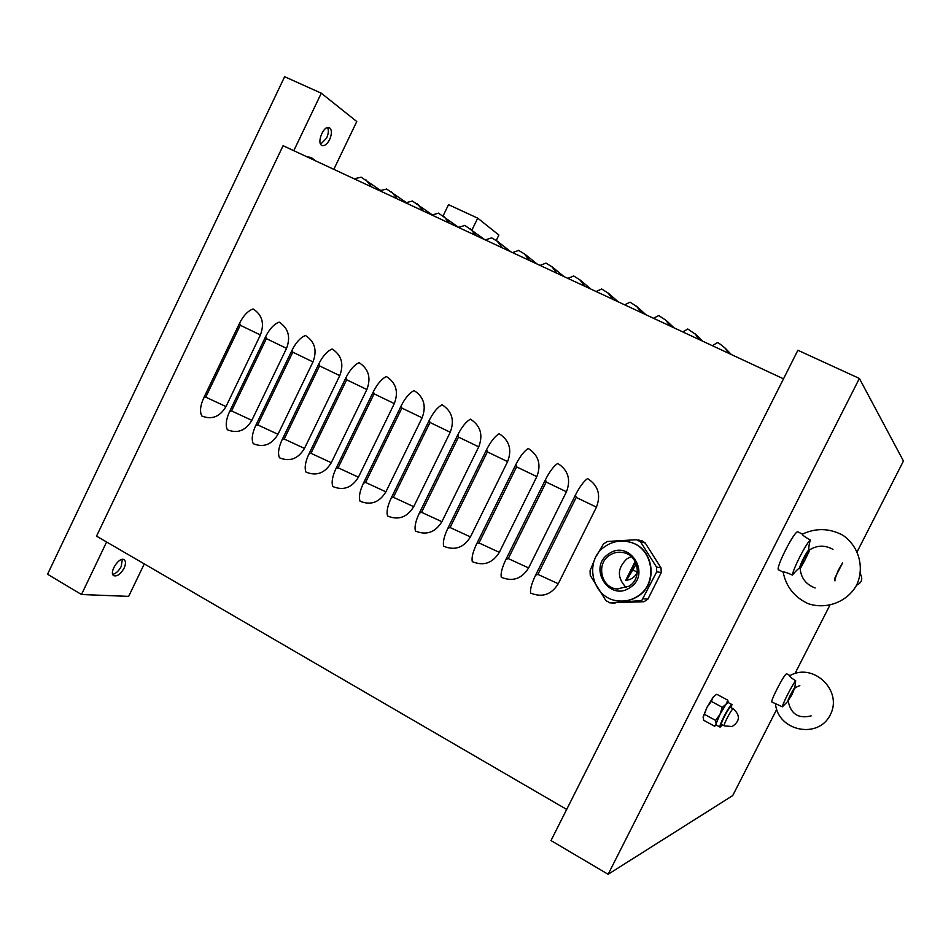 <?xml version="1.0" encoding="UTF-8"?>
<svg xmlns="http://www.w3.org/2000/svg" width="951" height="951" viewBox="0 0 951 951"><rect width="100%" height="100%" fill="white"/><g stroke="black" fill="none" stroke-linecap="round" stroke-linejoin="round"><path stroke-width="1.43" d="M587.563 478.543C598.155 485.367 601.115 494.9 596.443 507.145L558.261 583.748C551.378 594.72 542.165 597.822 530.61 593.055C530.016 589.299 531.668 583.343 535.591 575.189L575.45 495.019C579.646 486.853 583.688 481.361 587.563 478.543M557.714 463.41C568.175 470.151 571.087 479.613 566.451 491.774L528.613 567.937C521.79 578.85 512.672 581.953 501.272 577.257C500.523 573.441 502.092 567.474 505.968 559.366L545.47 479.661C549.63 471.553 553.72 466.133 557.714 463.41M528.257 448.468C538.575 455.137 541.44 464.516 536.84 476.594L499.334 552.329C492.582 563.182 483.572 566.285 472.314 561.661C471.423 557.785 472.885 551.818 476.724 543.746L515.87 464.504C520.007 456.444 524.132 451.107 528.257 448.468M499.168 433.715C509.356 440.313 512.173 449.609 507.608 461.627L470.436 536.911C463.743 547.705 454.84 550.819 443.713 546.254C442.679 542.332 444.058 536.352 447.85 528.328L486.65 449.55C490.764 441.537 494.924 436.259 499.168 433.715M470.448 419.153C480.505 425.668 483.274 434.892 478.745 446.839L441.894 521.695C435.273 532.429 426.464 535.556 415.48 531.05C414.303 527.068 415.599 521.089 419.343 513.112L457.811 434.773C461.889 426.821 466.097 421.614 470.448 419.153M442.084 404.769C452.022 411.212 454.733 420.366 450.239 432.23L413.721 506.669C407.159 517.356 398.445 520.47 387.604 516.036C386.296 512.007 387.497 506.015 391.206 498.074L429.329 420.187C433.371 412.282 437.626 407.147 442.084 404.769M414.089 390.564C423.884 396.936 426.559 406.018 422.101 417.822L385.904 491.833C379.39 502.461 370.783 505.587 360.06 501.213C358.622 497.123 359.74 491.132 363.413 483.239L401.203 405.792C405.221 397.934 409.524 392.858 414.089 390.564M386.427 376.537C396.115 382.837 398.742 391.848 394.308 403.581L358.42 477.176C351.977 487.744 343.454 490.882 332.874 486.567C331.305 482.43 332.339 476.439 335.965 468.581L373.434 391.574C377.428 383.764 381.767 378.748 386.427 376.537M359.121 362.688C368.679 368.917 371.259 377.856 366.872 389.518L331.281 462.709C324.897 473.218 316.469 476.356 306.008 472.1C304.32 467.928 305.271 461.924 308.861 454.102L346.009 377.523C349.98 369.773 354.343 364.815 359.121 362.688M332.137 349.005C341.575 355.163 344.119 364.043 339.757 375.633L304.475 448.408C298.15 458.869 289.817 462.008 279.487 457.811C277.668 453.591 278.536 447.588 282.09 439.802L318.93 363.662C322.865 355.947 327.275 351.062 332.137 349.005M305.485 335.489C314.805 341.587 317.313 350.384 312.986 361.915L277.989 434.286C271.724 444.699 263.486 447.838 253.275 443.701C251.337 439.433 252.134 433.43 255.653 425.691L292.171 349.956C296.082 342.289 300.528 337.474 305.485 335.489M279.166 322.139C288.367 328.166 290.828 336.904 286.536 348.363L251.837 420.342C245.62 430.696 237.465 433.834 227.384 429.757C225.328 425.442 226.053 419.439 229.524 411.735L265.745 336.428C269.632 328.808 274.102 324.041 279.166 322.139M253.156 308.944C262.25 314.912 264.663 323.578 260.408 334.966L225.993 406.564C219.836 416.859 211.764 419.997 201.79 415.979C199.639 411.628 200.281 405.613 203.728 397.958L239.64 323.055C243.504 315.482 248.009 310.775 253.156 308.944M637.372 572.193L637.075 572.799C634.567 577.4 630.763 579.92 625.663 580.383L635.137 561.482M626.519 580.312L636.29 564.038M635.387 561.958L626.174 580.348M712.382 345.7L717.28 342.705M682.759 331.899L687.858 329.034M653.503 318.276L658.793 315.518M624.605 304.807L630.085 302.18M596.063 291.517L601.733 288.997M567.866 278.381L573.715 275.98M540.013 265.4L546.029 263.118M512.494 252.586L518.675 250.398M485.307 239.914L491.655 237.845M458.43 227.396L464.944 225.435M431.885 215.033L438.554 213.167M405.649 202.801L412.461 201.041M379.711 190.723L386.677 189.059M354.081 178.776L361.19 177.207M783.493 378.831L283.089 145.705L96.526 536.138L566.677 809.432M443.154 215.734L448.527 204.679L477.735 218.159L498.883 235.063L496.267 240.437M472.017 229.88L477.735 218.159M327.596 127.529C328.844 130.239 328.511 133.77 326.597 138.109L320.665 144.207M122.31 559.402L121.241 566.404C118.816 570.957 115.998 573.608 112.765 574.345M144.279 563.895L128.67 596.372L81.489 594.518L47.55 574.238L284.634 76.71L321.295 93.198L356.78 121.538L333.825 169.337M329.664 139.524C332.089 133.604 331.97 129.645 329.331 127.648C323.815 124.712 316.136 143.458 322.009 145.491C324.636 146.157 327.192 144.172 329.664 139.524M124.106 568.092C125.936 563.907 125.924 561.102 124.046 559.687C119.101 556.347 108.438 573.191 113.894 575.735C117.33 576.568 120.741 574.012 124.106 568.092M81.489 594.518L106.607 541.999M293.788 150.698L321.295 93.198M608.129 874.29L859.383 378.45L797.889 350.253L550.998 840.577L608.129 874.29L732.71 795.595L776.682 709.422M859.383 378.45L903.45 461.021L857.22 551.616M829.783 605.383L795.024 673.474M310.953 157.688L312.784 158.46M314.199 160.196L307.161 156.927M642.377 541L645.23 542.997L661.016 567.89L661.242 572.573L647.881 599.178L644.029 601.721L609.995 602.791L641.723 600.592L656.749 571.789L656.523 567.046L640.534 541.82L636.421 539.704L607.237 541.488L603.386 544.067L596.372 556.062M609.995 602.791L605.918 600.628L590.262 575.45L590.06 570.755L594.744 559.343M615.071 603.16L609.627 602.791M626.34 587.718C616.819 577.78 617.092 568.08 627.161 558.629L631.25 556.62M629.134 586.208L616.83 589.014C600.889 587.48 595.873 563.539 609.686 555.194C614.049 552.376 618.744 551.544 623.773 552.686C638.644 555.622 642.317 578.303 629.134 586.208M628.944 541.904L630.121 542.213C653.67 547.633 658.96 583.724 637.907 596.325C632.284 599.95 626.198 601.519 619.624 601.02M834.788 579.504L838.295 570.255L842.55 562.992L834.966 577.863L834.966 580.883M713.072 697.273L715.675 694.991L713.072 697.273L711.3 701.362L706.973 707.354L713.072 697.273M703.11 717.506L706.973 707.354L703.158 716.816L703.669 720.252L714.546 726.195L716.091 723.866L715.627 720.418L719.966 714.415L722.296 707.306L726.041 704.275L727.765 700.186L728.252 702.563M727.765 700.186L716.84 694.301L715.675 694.991M720.085 727.123L716.198 725.007L716.091 723.866L719.966 714.415L726.041 704.275L728.109 702.492M716.341 725.09L714.546 726.195M731.462 707.841L731.794 704.584C729.572 704.679 718.029 726.944 720.109 727.135L722.463 724.864M733.292 708.828L730.392 707.342C728.704 707.449 720.002 724.234 721.559 724.377L724.293 725.863L732.104 726.54C740.044 721.262 740.437 715.354 733.292 708.828L733.15 708.828C731.474 708.947 722.772 725.744 724.317 725.875M704.655 714.439L715.627 720.418M711.3 701.362L722.296 707.306M790.78 694.61L793.954 689.618C792.896 693.065 791.232 696.251 788.985 699.163L790.78 694.61M786.75 673.867L786.584 673.843C784.432 673.605 769.739 702.028 771.998 702.1L782.376 706.807L788.177 700.97C790.733 714.023 798.388 718.992 811.144 715.877M799.827 685.54L794.822 687.823L795.69 680.738C791.945 685.386 782.851 703.181 782.376 706.807M794.822 687.823C793.8 687.846 786.715 701.707 788.117 700.958L794.822 687.823M795.69 680.738C791.351 678.099 789.437 676.399 789.936 675.638L789.96 675.626M803.666 558.689L807.779 552.59C809.016 552.745 802.18 566.166 801.253 565.417L803.666 558.689M797.984 531.918L797.937 531.894C794.977 529.422 774.673 569.411 778.655 569.839L783.137 572.11C783.957 571.646 787.048 572.633 792.397 575.07C796.165 570.6 798.709 568.187 800.041 567.83L800.1 567.925C800.813 577.78 805.842 584.473 815.173 587.98M832.981 549.369C824.85 544.911 816.897 545.173 809.123 550.154L809.016 550.177C808.481 548.798 808.885 545.387 810.24 539.966C805.378 544.721 793.146 568.781 792.397 575.07M809.016 550.177C807.756 549.096 798.258 567.783 800.041 567.83L801.491 566.523L808.861 552.032L809.016 550.177M783.16 572.122L783.137 572.098C786.073 586.719 794.394 597.228 808.077 603.635C826.383 609.9 847.305 601.983 856.625 585.103C864.839 567.664 858.908 546.207 842.907 535.27C829.522 528.138 816.029 527.757 802.406 534.129L802.466 534.141M810.24 539.966C804.677 536.816 802.062 534.878 802.406 534.129L797.937 531.894M558.261 583.748L537.909 574.404L576.199 497.421L596.443 507.145M576.199 497.421L575.45 495.019M537.909 574.404L535.591 575.189M528.613 567.937L508.262 558.582L546.195 482.05L566.451 491.774M546.195 482.05L545.47 479.661M508.262 558.582L505.968 559.366M499.334 552.329L478.995 542.962L516.583 466.87L536.84 476.594M516.583 466.87L515.87 464.504M478.995 542.962L476.724 543.746M470.436 536.911L450.096 527.543L487.352 451.891L507.608 461.627M487.352 451.891L486.65 449.55M450.096 527.543L447.85 528.328M441.894 521.695L421.566 512.316L458.501 437.103L478.745 446.839M458.501 437.103L457.811 434.773M421.566 512.316L419.343 513.112M413.721 506.669L393.393 497.29L430.007 422.494L450.239 432.23M430.007 422.494L429.329 420.187M393.393 497.29L391.206 498.074M385.904 491.833L365.576 482.442L401.869 408.074L422.101 417.822M401.869 408.074L401.203 405.792M365.576 482.442L363.413 483.239M358.42 477.176L338.116 467.785L374.088 393.845L394.308 403.581M374.088 393.845L373.434 391.574M338.116 467.785L335.965 468.581M331.281 462.709L310.977 453.306L346.663 379.782L366.872 389.518M346.663 379.782L346.009 377.523M310.977 453.306L308.861 454.102M304.475 448.408L284.194 439.017L319.56 365.897L339.757 375.633M319.56 365.897L318.93 363.662M284.194 439.017L282.09 439.802M277.989 434.286L257.721 424.895L292.801 352.179L312.986 361.915M292.801 352.179L292.171 349.956M257.721 424.895L255.653 425.691M251.837 420.342L231.58 410.939L266.363 338.627L286.536 348.363M266.363 338.627L265.745 336.428M231.58 410.939L229.524 411.735M225.993 406.564L205.749 397.161L240.246 325.242L260.408 334.966M240.246 325.242L239.64 323.055M205.749 397.161L203.728 397.958M633.283 570.029L637.313 572.324M724.698 347.59L728.739 353.32M694.872 333.539L699.235 339.578M665.462 319.726L670.086 326.003M636.457 306.127L641.295 312.582M607.844 292.73L612.86 299.339M579.599 279.523L584.758 286.251M551.723 266.506L557.001 273.317M524.203 253.655L529.576 260.538M497.016 240.972L502.473 247.914M470.174 228.454L475.69 235.432M443.653 216.091L449.229 223.105M417.453 203.894L423.064 210.92M391.562 191.829L397.209 198.878M365.992 179.917L371.651 186.967M644.029 601.721L639.31 601.329M645.23 542.997L640.534 541.82M661.016 567.89L656.523 567.046M661.242 572.573L656.749 571.789M647.881 599.178L643.209 598.75M608.83 553.839C587.278 567.081 609.211 602.411 629.99 587.575C651.815 574.202 629.384 538.801 608.83 553.839M630.121 542.213L629.788 542.129C621.181 539.918 613.145 541.214 605.668 546.04C582.904 559.818 591.867 599.142 618.566 600.925C625.389 601.603 631.726 600.057 637.574 596.289C658.651 583.688 653.349 547.55 629.788 542.129L628.005 541.69M717.209 342.669C718.124 342.526 720.965 344.524 725.72 348.672L731.26 354.497M687.775 328.987L695.835 334.502L702.456 341.076M658.71 315.482L666.366 320.582L674.033 327.833M629.99 302.133L637.301 306.9L645.979 314.769M601.626 288.949L608.64 293.419L618.281 301.859M573.608 275.933L580.348 280.153L590.928 289.116M545.922 263.058L552.424 267.076L563.907 276.527M518.568 250.351L524.857 254.179L537.208 264.093M491.536 237.786L497.635 241.459L510.842 251.813M464.825 225.375L484.772 239.664M438.423 213.107L458.537 227.313M412.33 200.982L432.182 214.795M386.546 188.987L406.136 202.444M361.047 177.148L380.376 190.248M310.834 157.688L310.05 157.319M314.959 160.553L313.699 159.162M310.918 157.45L307.423 156.891M642.698 541.083L638.085 539.906M617.96 589.133L616.83 589.014M856.566 585.222C861.832 582.725 863.092 578.921 860.31 573.822M728.074 702.48L731.985 704.584M775.493 703.966C778.049 731.164 818.3 739.509 830.247 714.879C843.228 690.818 813.367 662.062 789.936 675.638M786.727 673.855L790.019 675.59M794.834 688.572L795.119 687.632M808.861 552.032L809.527 549.88M801.491 566.523L800.112 568.353"/></g></svg>
